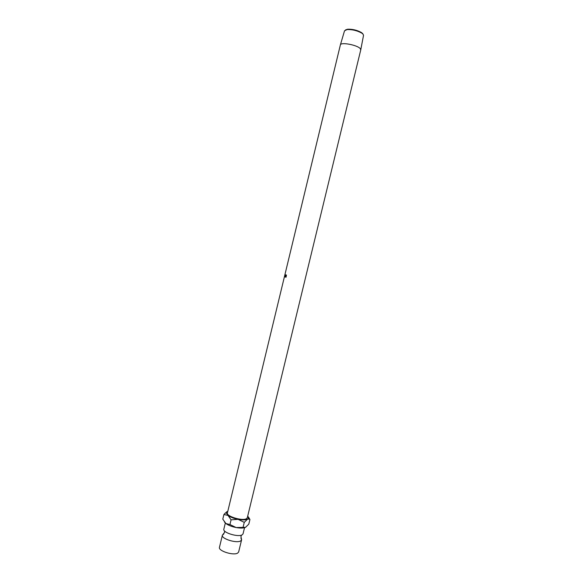 <?xml version="1.0" encoding="UTF-8"?>
<svg xmlns="http://www.w3.org/2000/svg" width="583" height="583" viewBox="0 0 583 583"><rect width="100%" height="100%" fill="white"/><g stroke="black" fill="none" stroke-linecap="round" stroke-linejoin="round"><path stroke-width="0.87" d="M240.874 538.029L241.61 539.763L240.648 540.929C236.596 543.582 220.972 538.67 222.378 535.216L223.857 533.911M363.508 35.425L363.114 34.251L361.824 33.144C357.233 30.586 352.314 29.398 347.06 29.573L344.517 30.826M284.628 275.861L227.406 512.931C226.015 516.217 242.236 521.217 246.354 518.746L247.309 517.748L360.753 49.883L360.316 48.702C357.649 45.073 340.851 41.852 340.385 44.869L284.737 275.416M241.588 539.858L238.658 551.948L237.704 553.063C233.623 555.869 218.013 550.92 219.463 547.306L222.378 535.216M244.532 527.71L243.038 533.875L242.12 534.851C238.126 537.409 222.633 532.622 223.828 529.226L225.322 523.038M224.382 521.945L225.927 523.563C228.39 525.334 231.794 526.66 236.122 527.542C240.429 528.307 243.577 528.234 245.567 527.323L245.691 527.251M227.815 511.24L226.095 512.646L231.079 519.825L238.104 519.351L244.27 522.361L247.535 519.198L249.189 519.052L249.925 519.519L248.795 524.146L245.567 527.323L236.122 527.542L229.942 524.54L225.927 523.563L222.793 519.154L223.916 514.505L227.895 515.416C230.372 517.15 233.776 518.462 238.104 519.351C242.411 520.123 245.552 520.072 247.535 519.198L248.598 518.09L247.717 516.057M249.925 519.519L248.431 516.997M226.976 511.604L223.916 514.505M244.27 522.361L243.133 527.061M231.079 519.825L229.942 524.54M285.036 276.961L285.276 274.673L285.349 275.788L285.728 274.804L285.196 276.998M285.808 277.187L285.524 276.473L286.464 275.016L286.042 277.238M345.508 29.922L347.599 29.216C352.547 29.048 357.182 30.17 361.504 32.582L362.721 33.625M285.524 276.473L285.991 276.991L285.969 276.196L285.604 276.495M284.679 275.642L284.519 276.604L284.679 275.642M284.89 276.284L285.174 276.765L285.349 276.029L284.949 276.306M241.61 539.763L240.939 536.491L241.493 535.23M222.407 535.121L224.499 532.512L224.557 530.96M363.53 35.33L360.768 49.795M248.598 518.09L249.189 519.052M226.095 512.646L224.9 513.375M344.546 30.739L340.385 44.869M347.599 29.216L347.06 29.573M361.504 32.582L361.824 33.144"/></g></svg>
